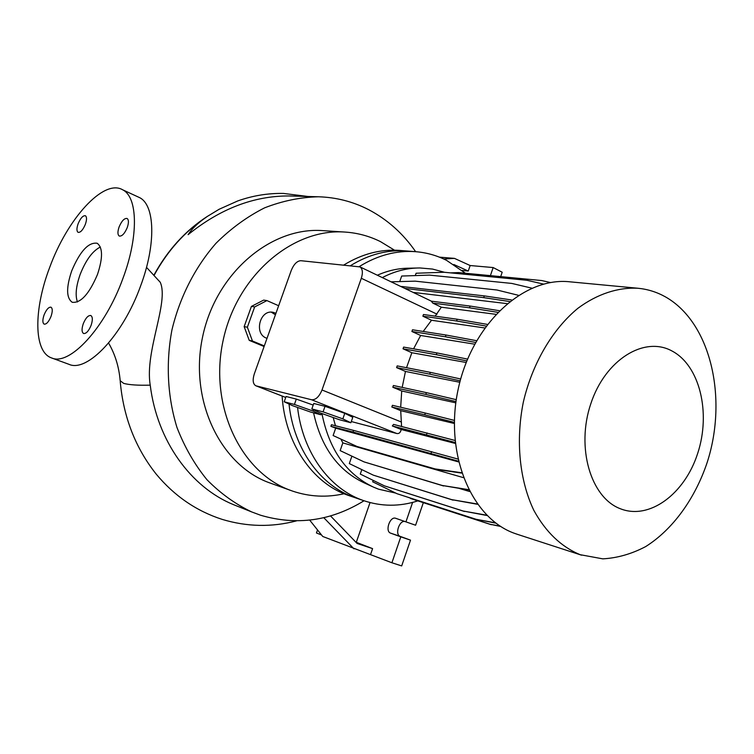 <?xml version="1.0" encoding="UTF-8"?>
<svg xmlns="http://www.w3.org/2000/svg" width="754" height="754" viewBox="0 0 754 754"><rect width="100%" height="100%" fill="white"/><g stroke="black" fill="none" stroke-linecap="round" stroke-linejoin="round"><path stroke-width="1.13" d="M267.01 338.348L266.369 338.103C253.693 333.579 259.942 309.357 273.014 312.297L275.955 313.278M271.299 312.156L275.417 314.786M264.089 346.52L249.225 340.365L244.155 326.623L251.412 306.416L263.646 300.101L266.916 300.592L278.65 305.738M264.305 345.916L252.449 341.006L247.369 327.217L254.654 306.925L266.916 300.592M251.412 306.416L254.654 306.925M249.225 340.365L252.449 341.006M244.155 326.623L247.369 327.217M97.445 274.55C102.959 257.934 102.864 247.51 97.172 243.259C88.529 242.025 80.056 251.186 71.753 270.752C66.107 287.51 66.267 298.019 72.224 302.279C80.706 303.315 89.113 294.079 97.445 274.55M100.348 247.029C92.629 250.884 85.928 259.951 80.235 274.239C76.003 286.171 75.08 295.417 77.455 301.977M127.256 227.567C128.84 222.807 128.802 219.782 127.124 218.49C124.401 218.029 121.724 220.847 119.104 226.935C117.511 231.704 117.558 234.739 119.255 236.04C121.969 236.483 124.636 233.655 127.256 227.567M85.362 224.324C86.889 219.782 86.908 216.926 85.4 215.748C82.978 215.408 80.555 218.076 78.114 223.759C76.569 228.311 76.559 231.167 78.096 232.345C80.499 232.684 82.921 230.008 85.362 224.324M51.018 316.435C52.676 311.459 52.657 308.386 50.961 307.189C48.652 306.953 46.362 309.517 44.1 314.889C42.431 319.866 42.46 322.957 44.175 324.154C46.475 324.38 48.756 321.807 51.018 316.435M91.093 325.37C92.817 320.12 92.723 316.831 90.819 315.521C88.227 315.2 85.72 317.905 83.298 323.636C81.564 328.904 81.658 332.194 83.59 333.504C86.173 333.805 88.68 331.091 91.093 325.37M364.031 500.76C331.1 521.005 296.614 525.83 260.573 515.227L251.695 511.928C235.342 504.115 220.432 493.38 206.954 479.704C194.589 464.502 184.598 447.122 177.002 427.556C167.539 397.066 165.71 363.324 171.903 330.092C179.735 297.208 195.088 267.142 216.087 243.184C230.969 228.443 247.133 216.662 264.588 207.85C282.448 200.894 300.422 197.199 318.508 196.775C336.303 197.35 352.966 201.62 368.508 209.603C387.368 219.489 403.079 233.514 415.642 251.685M318.508 196.775L289.008 195.955C253.844 195.833 220.206 208.735 188.104 234.673C192.082 228.594 198.048 222.845 205.993 217.406L207.378 216.37C185.446 230.554 167.642 250.111 153.995 275.022M236.831 505.981L233.542 504.671C191.007 487.404 157.077 441.062 150.234 385.153C144.542 351.581 169.245 302.128 160.253 282.298L159.245 281.072M354.842 497.612L354.484 497.489C320.638 485.859 293.815 449.186 289.018 404.04C293.815 449.186 320.638 485.859 354.484 497.489L354.842 497.612M350.544 265.634C368.866 254.4 387.603 249.517 406.745 250.978C387.603 249.517 368.866 254.4 350.544 265.634M348.32 495.387L347.971 495.265C312.599 483.182 285.087 443.597 282.109 396.057M343.881 264.974C362.127 253.825 380.789 248.98 399.874 250.432L406.576 250.969M344.041 493.747C326.718 497.659 309.649 496.801 292.816 491.184L290.469 490.336C240.941 472.617 208.933 406.199 223.033 340.883C236.652 275.464 292.816 227.944 345.228 232.081C357.698 232.939 369.46 236.134 380.525 241.648L394.483 250.177M271.76 483.634L269.423 482.796C220.517 465.284 188.896 400.365 202.647 336.68C215.927 272.891 271.129 226.577 322.882 230.639L345.228 232.081M68.925 364.305L69.048 364.352C87.304 372.759 123.138 334.983 140.678 285.757C156.295 244.06 154.966 204.965 139.528 197.595L137.671 196.737M49.67 267.472C33.619 309.376 33.506 351.92 51.602 357.943C69.491 366.237 105.183 327.971 122.959 278.339C138.755 236.285 137.812 197.048 122.666 189.801C103.6 178.444 67.229 218.98 49.67 267.472M370.035 502.569L356.293 542.305L372.589 548.629L357.123 543.464L330.497 515.906M309.687 520.119L322.75 536.48L391.91 562.767L400.798 536.857L390.619 533.144C384.719 531.381 389.978 516 395.68 518.29L415.605 525.227L423.324 502.701M391.91 562.767L401.684 565.915L410.506 540.147L400.28 536.414C394.436 534.671 399.45 519.563 405.19 521.598M405.944 521.862L412.617 502.409M400.798 536.857L410.506 540.147M317.519 529.93L316.454 532.974L321.572 535.001M370.61 554.36L372.589 548.629M353.975 548.837L323.768 517.678M462.117 270.46L468.253 271.035L453.823 264.503M468.253 271.035L470.157 265.531L454.445 258.377L443.757 259.018M500.694 276.624L502.192 272.232L493.163 267.557L470.157 265.531M439.328 257.133L454.445 258.377M490.392 275.634L493.163 267.557M465.406 273.24L446.67 260.422C437 255.521 426.736 252.618 415.859 251.704C396.595 250.224 377.735 255.191 359.272 266.577M297.557 407.443C302.665 452.485 329.441 488.856 363.117 500.439L363.475 500.571C381.383 506.631 399.488 506.745 417.791 500.901M671.899 350.94C644.208 335.747 605.255 359.705 590.816 403.72C575.943 447.537 590.674 497.414 620.099 508.639C649.326 520.514 684.792 493.936 697.723 453.267C711.06 412.768 699.816 365.502 671.899 350.94M665.301 296.793C656.838 292.081 647.79 289.234 638.176 288.273C618.186 287.142 597.3 293.919 577.884 308.311C552.503 329.206 532.381 363.39 523.37 401.92C515.51 440.713 519.525 480.421 533.841 510.364C545.783 532.051 561.221 546.82 580.146 554.69L602.814 558.855C617.385 558.035 631.654 553.954 645.612 546.622C672.87 529.496 695.103 498.601 707.271 462.183C728.025 397.688 710.654 322.269 665.301 296.793M637.893 288.245L569.873 281.817C523.992 276.595 472.258 323.645 458.319 388.564C443.927 453.371 471.212 518.422 515.001 533.512L518.243 534.605M372.193 486.537L363.965 482.758C337.924 470.392 321.119 447.084 313.579 412.834M377.339 275.219C387.961 270.526 398.668 268.188 409.46 268.188L416.415 268.038M321.911 413.522C329.168 449.667 346.378 474.209 373.513 487.141L378.574 489.186L395.756 493.107M444.558 272.298L432.513 269.065L419.978 267.962C407.226 267.953 394.662 271.167 382.287 277.595M350.874 422.758L352.787 417.301L344.785 413.333L325.021 406.321L313.768 403.465L311.836 408.932L320.196 412.919L339.47 419.742L350.874 422.758L342.844 418.866L344.785 413.333M342.844 418.866L323.07 411.863L325.021 406.321M323.07 411.863L311.836 408.932M455.293 443.446L401.185 429.488C400.562 432.523 399.111 433.87 396.821 433.522L351.298 421.543M256.153 385.869L311.543 399.752C315.681 400.044 319.168 396.793 322.005 389.988L361.317 278.283C363.051 272.684 362.617 268.895 360.016 266.907L300.799 260.696C297.01 260.969 293.824 264.23 291.242 270.479L254.305 373.927C252.43 380.007 252.91 383.946 255.747 385.728L285.738 397.452M313.193 405.077L296.313 399.092L286.077 396.491L284.201 401.788L292.401 405.614L310.525 412.033L320.893 414.775L312.985 411.024L313.447 409.705M333.164 417.509L335.473 425.765M454.313 423.494L400.713 410.666L401.58 426.444M474.634 344.173L420.647 335.483L413.569 348.838M466.179 362.486L411.854 352.74L406.51 367.707M340.855 439.073L342.834 442.89L463.324 477.612M507.018 303.626L413.126 292.392M495.802 314.314L441.326 307.198L435.162 316.143M455.812 402.853L401.712 390.987L400.685 407.254M469.563 491.514L459.506 488.507M352.599 456.49L351.684 456.057M459.817 382.278L405.464 371.449L402.184 387.405M484.709 327.952L431.524 320.262L423.192 331.449M461.608 472.749L435.039 468.913L356.962 446.462L333.117 435.529L335.7 428.168L458.517 461.9M458.338 461.165L352.976 432.023L330.893 426.321L335.7 428.168M330.893 426.321L331.449 424.728L353.551 430.383L457.857 459.045M531.834 288.16L511.806 283.429L429.488 275.116L401.675 276.039L399.743 281.591M543.521 284.098L526.895 280.271L444.068 272.251L416.085 273.24L415.266 275.587M495.538 522.852L476.066 519.28L396.962 493.691L372.683 481.806L373.183 480.373M486.82 515.227L463.144 511.014L384.417 485.849L360.28 474.077L361.835 469.619M477.282 503.983L451.74 499.648L373.315 475.152L349.309 463.587L351.864 456.264M468.592 489.648L442.249 485.472L364.05 461.891L340.148 450.609L342.834 442.89M454.982 440.449L393.56 424.398L392.325 425.953L401.185 429.488M475.586 342.439L445.388 336.793L446 335.021L412.495 329.781L411.901 331.487L420.647 335.483M486.076 326.077L456.594 320.987L457.197 319.234L423.465 314.512L422.881 316.209L431.524 320.262M454.332 422.381L424.719 414.841L425.331 413.06L392.419 405.303L391.826 407.019L400.713 410.666M455.982 401.58L425.793 394.417L426.415 392.636L393.409 385.511L392.815 387.236L401.712 390.987M460.185 380.845L429.714 374.135L430.327 372.353L397.188 365.888L396.595 367.613L405.464 371.449M466.811 360.893L436.321 354.71L436.934 352.929L403.626 347.094L403.032 348.81L411.854 352.74M499.289 310.686L470.119 306.058L431.269 301.166L432.805 303.117L441.326 307.198M550.571 282.562L541.768 280.554L458.479 272.58L450.355 272.863M320.893 414.775L321.392 413.343M312.985 411.024L294.418 404.446L296.313 399.092M294.418 404.446L284.201 401.788M497.687 312.316L469.516 307.802L432.805 303.117M469.516 307.802L470.119 306.058M424.719 414.841L391.826 407.019M454.379 420.412L425.331 413.06M456.594 320.987L422.881 316.209M487.338 324.39L457.197 319.234M429.714 374.135L396.595 367.613M460.694 378.989L430.327 372.353M425.793 394.417L392.815 387.236M456.264 399.677L426.415 392.636M436.321 354.71L403.032 348.81M467.546 359.102L436.934 352.929M445.388 336.793L411.901 331.487M476.566 340.695L446 335.021M455.19 442.494L392.325 425.953M426.491 434.719L427.103 432.947M495.953 523.163L476.066 519.28M477.348 519.751L396.962 493.691M487.131 515.538L463.144 511.014M464.455 511.495L384.417 485.849M468.762 489.968L442.249 485.472M443.597 485.981L364.05 461.891M500.251 526.16L490.062 524.266L408.253 497.395M500.76 526.481L490.062 524.266M491.325 524.727L410.544 498.507M509.61 301.525L483.719 297.632L404.879 288.433M511.636 299.969L484.313 295.898L400.6 286.388M483.719 297.632L484.313 295.898M402.73 287.406L403.032 286.558M518.403 295.295L496.971 290.007L415.2 281.157L391.109 281.826M431.024 453.38L431.637 451.608M352.976 432.023L353.551 430.383M461.721 473.097L436.396 469.44L356.962 446.462M436.396 469.44L435.039 468.913M477.508 504.294L451.74 499.648M453.069 500.138L373.315 475.152M108.595 343.042C115.145 354.371 119 366.915 120.169 380.676L123.656 383.381C129.141 384.879 138.001 385.473 150.234 385.153M154.174 275.219C167.473 250.837 184.749 231.572 205.993 217.406M390.619 533.144L400.28 536.414M311.543 399.752L396.821 433.522M322.005 389.988L401.43 422.042M361.317 278.283L437.037 314.173M251.695 511.928L233.542 504.671M296.482 520.873C271.808 527.366 247.02 526.867 222.138 519.374C196.37 511.042 174.4 495.972 156.229 474.153C135.39 447.904 123.383 416.981 120.225 381.392M307.981 196.483L283.513 193.439C267.981 193.137 252.722 195.635 237.717 200.95L219.112 209.273L206.756 216.775M363.117 500.439L347.971 495.265M290.469 490.336L269.423 482.796M69.048 364.352L51.602 357.943M139.528 197.595L122.666 189.801M395.68 518.29L396.265 518.488M146.512 267.359L160.253 282.298M406.745 250.978L415.859 251.704M255.832 385.765L285.728 397.481M360.016 266.907L431.439 301.185M516.405 534.011L581.579 555.189"/></g></svg>

